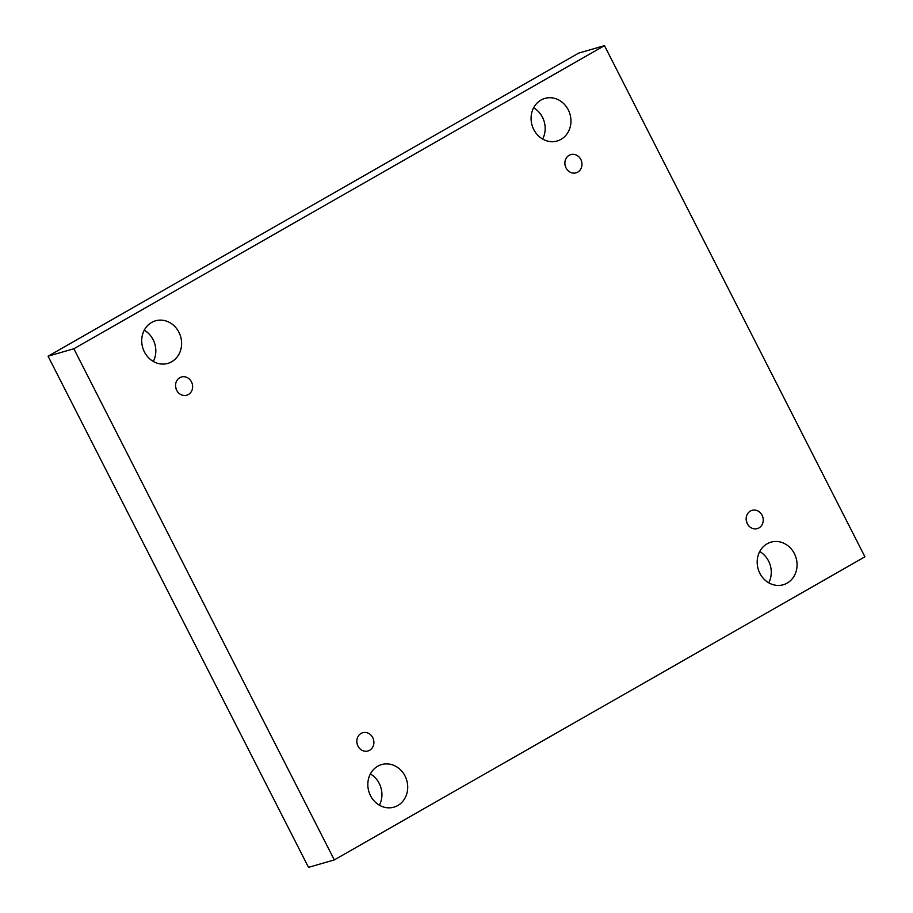 <?xml version="1.0" encoding="UTF-8"?>
<svg xmlns="http://www.w3.org/2000/svg" width="913" height="913" viewBox="0 0 913 913"><rect width="100%" height="100%" fill="white"/><g stroke="black" fill="none" stroke-linecap="round" stroke-linejoin="round"><path stroke-width="1.37" d="M334.306 859.909L73.85 348.755L604.486 45.65L864.931 556.804L334.306 859.909L308.514 867.35L48.069 356.196L73.85 348.755M787.132 583.122A22.163 19.755 -106.1 0 1 783.263 584.754A22.163 19.755 -106.1 0 1 758.144 568.936A22.163 19.755 -106.1 0 1 770.971 542.162A22.163 19.755 -106.1 0 1 795.337 555.755A22.163 19.755 -106.1 0 1 787.132 583.122M561.027 139.358A22.163 19.755 -106.1 0 1 557.158 141.001A22.163 19.755 -106.1 0 1 532.039 125.184A22.163 19.755 -106.1 0 1 544.867 98.41A22.163 19.755 -106.1 0 1 569.233 111.991A22.163 19.755 -106.1 0 1 561.027 139.358M397.794 805.517A22.163 19.755 -106.1 0 1 393.914 807.149A22.163 19.755 -106.1 0 1 368.795 791.331A22.163 19.755 -106.1 0 1 381.623 764.558A22.163 19.755 -106.1 0 1 405.988 778.15A22.163 19.755 -106.1 0 1 397.794 805.517M171.69 361.765A22.163 19.755 -106.1 0 1 167.809 363.397A22.163 19.755 -106.1 0 1 142.69 347.579A22.163 19.755 -106.1 0 1 155.518 320.805A22.163 19.755 -106.1 0 1 179.884 334.398A22.163 19.755 -106.1 0 1 171.69 361.765M188.375 394.53A9.495 8.468 -106.1 0 1 186.72 395.226A9.495 8.468 -106.1 0 1 175.958 388.447A9.495 8.468 -106.1 0 1 181.459 376.978A9.495 8.468 -106.1 0 1 191.89 382.798A9.495 8.468 -106.1 0 1 188.375 394.53M369.639 750.281A9.495 8.468 -106.1 0 1 367.985 750.988A9.495 8.468 -106.1 0 1 357.223 744.198A9.495 8.468 -106.1 0 1 362.723 732.728A9.495 8.468 -106.1 0 1 373.155 738.549A9.495 8.468 -106.1 0 1 369.639 750.281M758.988 527.885A9.495 8.468 -106.1 0 1 757.334 528.581A9.495 8.468 -106.1 0 1 746.56 521.802A9.495 8.468 -106.1 0 1 752.061 510.333A9.495 8.468 -106.1 0 1 762.503 516.153A9.495 8.468 -106.1 0 1 758.988 527.885M577.724 172.135A9.495 8.468 -106.1 0 1 576.069 172.831A9.495 8.468 -106.1 0 1 565.295 166.052A9.495 8.468 -106.1 0 1 570.796 154.582A9.495 8.468 -106.1 0 1 581.239 160.403A9.495 8.468 -106.1 0 1 577.724 172.135M48.069 356.196L578.694 53.091L604.486 45.65M759.719 551.555A22.163 19.755 -106.1 0 1 768.735 582.802M533.614 107.791A22.163 19.755 -106.1 0 1 542.63 139.05M370.37 773.95A22.163 19.755 -106.1 0 1 379.386 805.209M144.265 330.198A22.163 19.755 -106.1 0 1 153.281 361.445M565.729 167.273A9.495 8.468 73.9 0 0 565.021 164.785M746.994 523.023A9.495 8.468 73.9 0 0 746.286 520.547M357.656 745.419A9.495 8.468 73.9 0 0 356.937 742.942M176.392 389.668A9.495 8.468 73.9 0 0 175.673 387.192"/></g></svg>
